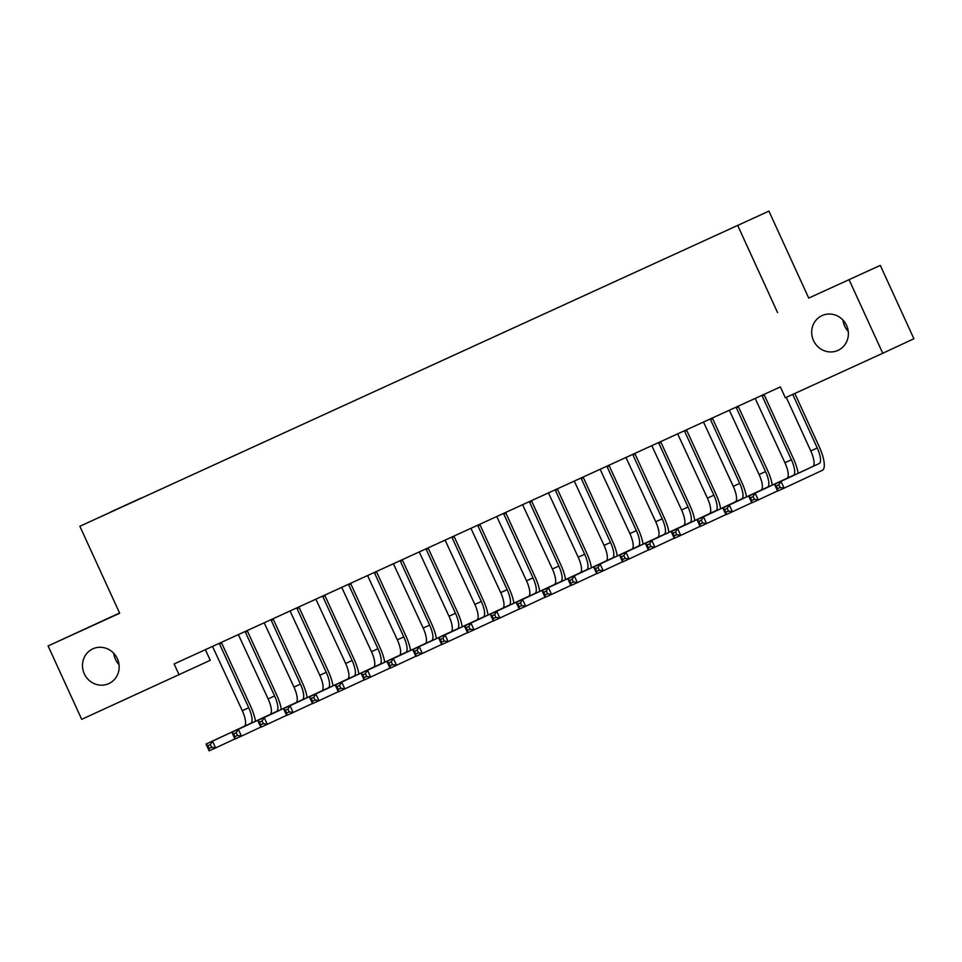 <?xml version="1.0" encoding="UTF-8"?>
<svg xmlns="http://www.w3.org/2000/svg" width="962" height="962" viewBox="0 0 962 962"><rect width="100%" height="100%" fill="white"/><g stroke="black" fill="none" stroke-linecap="round" stroke-linejoin="round"><path stroke-width="1.44" d="M119.035 664.658A19.132 18.182 65 0 1 115.428 659.283A19.132 18.182 65 0 1 113.744 653.294M117.352 658.669A19.132 18.182 65 0 1 108.898 683.573A19.132 18.182 65 0 1 84.283 673.785A19.132 18.182 65 0 1 92.737 648.893A19.132 18.182 65 0 1 117.352 658.669M848.256 331.421A19.132 18.182 65 0 1 844.648 326.034A19.132 18.182 65 0 1 842.965 320.057M846.572 325.433A19.132 18.182 65 0 1 838.118 350.324A19.132 18.182 65 0 1 813.503 340.548A19.132 18.182 65 0 1 821.957 315.644A19.132 18.182 65 0 1 846.572 325.433M205.387 649.663L210.257 660.305L81.698 719.336L48.1 645.959L119.673 613.239L79.858 526.274L768.915 211.123L79.858 526.274M119.577 613.01L48.1 645.959M808.729 298.088L880.302 265.38L808.729 298.088L768.915 211.123M880.302 265.38L913.9 338.756L882.755 353.27L849.157 279.882M110.546 512.169L141.907 497.847M110.438 512.109L141.859 497.727M882.755 353.27L785.341 397.787L780.362 386.916L174.134 663.948L179.112 674.819M777.585 312.602L737.77 225.625M786.255 397.366L810.774 450.925A14.947 4.642 -114.6 0 1 812.794 466.474L774.53 484.295L781 481.349L784.102 488.143L822.366 470.31A22.415 6.962 65.4 0 0 819.347 446.993L794.828 393.446M792.712 394.408L817.243 447.967A14.947 4.642 -114.6 0 1 819.251 463.516L781 481.349L778.895 484.776L776.31 485.954L777.561 488.672L780.134 487.493L778.895 484.776M780.134 487.493L784.102 488.143L777.645 491.089L774.53 484.295L776.31 485.954M777.645 491.089L777.561 488.672M764.273 394.264L764.321 395.057L762.217 396.031L791.401 459.776A14.947 4.642 -114.6 0 1 793.409 475.324L755.158 493.157L758.26 499.951L777.585 490.945M798.147 473.292A22.415 6.962 65.4 0 0 793.506 458.802L764.321 395.057M762.217 396.031L762.169 395.226M755.182 398.424L784.944 462.734A14.947 4.642 -114.6 0 1 786.952 478.282L748.689 496.103L755.158 493.157L753.054 496.584L750.468 497.763L751.719 500.48L754.304 499.302L753.054 496.584M754.304 499.302L758.26 499.951L751.803 502.898L748.689 496.103L750.468 497.763M751.803 502.898L751.719 500.48M738.431 406.072L738.479 406.866L736.375 407.84L765.56 471.584A14.947 4.642 -114.6 0 1 767.568 487.133L729.316 504.966L732.419 511.76L751.743 502.753M772.306 485.101A22.415 6.962 65.4 0 0 767.664 470.61L738.479 406.866M736.375 407.84L736.327 407.034M729.34 410.233L759.102 474.543A14.947 4.642 -114.6 0 1 761.11 490.091L722.859 507.912L729.316 504.966L727.212 508.393L724.626 509.571L725.877 512.289L728.462 511.111L727.212 508.393M728.462 511.111L732.419 511.76L725.961 514.706L722.859 507.912L724.626 509.571M725.961 514.706L725.877 512.289M712.589 417.881L712.638 418.674L710.533 419.648L739.718 483.393A14.947 4.642 -114.6 0 1 741.726 498.941L703.475 516.774L706.589 523.568L725.901 514.562M746.464 496.909A22.415 6.962 65.4 0 0 741.822 482.419L712.638 418.674M710.533 419.648L710.485 418.843M703.499 422.041L733.26 486.351A14.947 4.642 -114.6 0 1 735.269 501.899L697.017 519.72L703.475 516.774L701.37 520.202L698.785 521.38L700.035 524.098L702.621 522.919L701.37 520.202M702.621 522.919L706.589 523.568L700.12 526.515L697.017 519.72L698.785 521.38M700.12 526.515L700.035 524.098M686.748 429.689L686.796 430.483L684.691 431.457L713.876 495.202A14.947 4.642 -114.6 0 1 715.884 510.75L677.633 528.583L680.747 535.377L700.059 526.37M720.622 508.718A22.415 6.962 65.4 0 0 715.981 494.227L686.796 430.483M684.691 431.457L684.643 430.651M677.657 433.85L707.419 498.16A14.947 4.642 -114.6 0 1 709.427 513.708L671.175 531.529L677.633 528.583L675.528 532.01L672.943 533.188L674.194 535.906L676.779 534.728L675.528 532.01M676.779 534.728L680.747 535.377L674.278 538.323L671.175 531.529L672.943 533.188M674.278 538.323L674.194 535.906M660.906 441.498L660.954 442.292L658.85 443.266L688.034 507.01A14.947 4.642 -114.6 0 1 690.043 522.558L651.791 540.391L654.906 547.186L674.218 538.179M694.78 520.526A22.415 6.962 65.4 0 0 690.139 506.036L660.954 442.292M658.85 443.266L658.802 442.46M651.815 445.659L681.577 509.968A14.947 4.642 -114.6 0 1 683.585 525.517L645.334 543.338L651.791 540.391L649.687 543.819L647.113 544.997L648.352 547.715L650.937 546.536L649.687 543.819M650.937 546.536L654.906 547.186L648.436 550.132L645.334 543.338L647.113 544.997M648.436 550.132L648.352 547.715M635.064 453.306L635.112 454.1L633.008 455.074L662.193 518.819A14.947 4.642 -114.6 0 1 664.213 534.367L625.949 552.2L629.064 558.994L648.376 549.987M668.939 532.335A22.415 6.962 65.4 0 0 664.297 517.845L635.112 454.1M633.008 455.074L632.96 454.268M625.973 457.467L655.735 521.777A14.947 4.642 -114.6 0 1 657.743 537.325L619.492 555.146L625.949 552.2L623.857 555.627L621.272 556.806L622.51 559.523L625.096 558.345L623.857 555.627M625.096 558.345L629.064 558.994L622.606 561.94L619.492 555.146L621.272 556.806M622.606 561.94L622.51 559.523M609.223 465.115L609.271 465.909L607.166 466.883L636.351 530.627A14.947 4.642 -114.6 0 1 638.371 546.175L600.108 564.009L603.222 570.803L622.534 561.796M643.097 544.143A22.415 6.962 65.4 0 0 638.455 529.653L609.271 465.909M607.166 466.883L607.118 466.077M600.132 469.276L629.894 533.585A14.947 4.642 -114.6 0 1 631.902 549.134L593.65 566.955L600.108 564.009L598.015 567.436L595.43 568.614L596.668 571.332L599.254 570.153L598.015 567.436M599.254 570.153L603.222 570.803L596.765 573.749L593.65 566.955L595.43 568.614M596.765 573.749L596.668 571.332M583.381 476.924L583.429 477.717L581.325 478.691L610.509 542.436A14.947 4.642 -114.6 0 1 612.529 557.984L574.266 575.817L577.38 582.611L596.693 573.605M617.255 555.952A22.415 6.962 65.4 0 0 612.614 541.462L583.429 477.717M581.325 478.691L581.276 477.886M574.29 481.084L604.052 545.394A14.947 4.642 -114.6 0 1 606.072 560.942L567.808 578.763L574.266 575.817L572.174 579.244L569.588 580.423L570.827 583.14L573.412 581.962L572.174 579.244M573.412 581.962L577.38 582.611L570.923 585.557L567.808 578.763L569.588 580.423M570.923 585.557L570.827 583.14M557.539 488.732L557.587 489.526L555.483 490.5L584.668 554.244A14.947 4.642 -114.6 0 1 586.688 569.793L548.424 587.626L551.539 594.42L570.851 585.413M591.414 567.76A22.415 6.962 65.4 0 0 586.772 553.27L557.587 489.526M555.483 490.5L555.435 489.694M548.448 492.893L578.21 557.202A14.947 4.642 -114.6 0 1 580.23 572.751L541.967 590.572L548.424 587.626L546.332 591.053L543.746 592.231L544.985 594.949L547.57 593.77L546.332 591.053M547.57 593.77L551.539 594.42L545.081 597.366L541.967 590.572L543.746 592.231M545.081 597.366L544.985 594.949M531.697 500.541L531.745 501.334L529.641 502.308L558.838 566.053A14.947 4.642 -114.6 0 1 560.846 581.601L522.582 599.434L525.697 606.228L545.009 597.222M565.572 579.569A22.415 6.962 65.4 0 0 560.942 565.079L531.745 501.334M529.641 502.308L529.593 501.503M522.606 504.701L552.368 569.011A14.947 4.642 -114.6 0 1 554.389 584.559L516.125 602.38L522.582 599.434L520.49 602.861L517.905 604.04L519.143 606.757L521.729 605.579L520.49 602.861M521.729 605.579L525.697 606.228L519.24 609.174L516.125 602.38L517.905 604.04M519.24 609.174L519.143 606.757M505.856 512.349L505.916 513.143L503.811 514.117L532.996 577.861A14.947 4.642 -114.6 0 1 535.004 593.41L496.753 611.243L499.855 618.037L519.167 609.03M539.73 591.377A22.415 6.962 65.4 0 0 535.1 576.887L505.916 513.143M503.811 514.117L503.751 513.311M496.765 516.51L526.527 580.82A14.947 4.642 -114.6 0 1 528.547 596.368L490.283 614.189L496.753 611.243L494.648 614.67L492.063 615.848L493.314 618.566L495.887 617.388L494.648 614.67M495.887 617.388L499.855 618.037L493.398 620.983L490.283 614.189L492.063 615.848M493.398 620.983L493.314 618.566M480.026 524.158L480.074 524.951L477.97 525.925L507.154 589.67A14.947 4.642 -114.6 0 1 509.163 605.218L470.911 623.051L474.013 629.845L493.338 620.839M513.9 603.186A22.415 6.962 65.4 0 0 509.259 588.696L480.074 524.951M477.97 525.925L477.91 525.12M470.935 528.318L500.697 592.628A14.947 4.642 -114.6 0 1 502.705 608.176L464.442 625.997L470.911 623.051L468.807 626.478L466.221 627.657L467.472 630.375L470.057 629.196L468.807 626.478M470.057 629.196L474.013 629.845L467.556 632.792L464.442 625.997L466.221 627.657M467.556 632.792L467.472 630.375M454.184 535.966L454.232 536.76L452.128 537.734L481.313 601.478A14.947 4.642 -114.6 0 1 483.321 617.027L445.069 634.86L448.172 641.654L467.496 632.647M488.059 614.995A22.415 6.962 65.4 0 0 483.417 600.504L454.232 536.76M452.128 537.734L452.08 536.928M445.093 540.127L474.855 604.437A14.947 4.642 -114.6 0 1 476.863 619.985L438.6 637.806L445.069 634.86L442.965 638.287L440.38 639.465L441.63 642.183L444.216 641.005L442.965 638.287M444.216 641.005L448.172 641.654L441.714 644.6L438.6 637.806L440.38 639.465M441.714 644.6L441.63 642.183M428.343 547.775L428.391 548.568L426.286 549.542L455.471 613.287A14.947 4.642 -114.6 0 1 457.479 628.835L419.228 646.668L422.33 653.463L441.654 644.456M462.217 626.803A22.415 6.962 65.4 0 0 457.575 612.313L428.391 548.568M426.286 549.542L426.238 548.737M419.252 551.935L449.013 616.245A14.947 4.642 -114.6 0 1 451.022 631.793L412.77 649.615L419.228 646.668L417.123 650.096L414.538 651.274L415.788 653.992L418.374 652.813L417.123 650.096M418.374 652.813L422.33 653.463L415.873 656.409L412.77 649.615L414.538 651.274M415.873 656.409L415.788 653.992M402.501 559.583L402.549 560.377L400.445 561.351L429.629 625.096A14.947 4.642 -114.6 0 1 431.637 640.644L393.386 658.477L396.5 665.271L415.812 656.264M436.375 638.612A22.415 6.962 65.4 0 0 431.734 624.122L402.549 560.377M400.445 561.351L400.396 560.545M393.41 563.744L423.172 628.054A14.947 4.642 -114.6 0 1 425.18 643.602L386.928 661.423L393.386 658.477L391.281 661.904L388.696 663.083L389.947 665.8L392.532 664.622L391.281 661.904M392.532 664.622L396.5 665.271L390.031 668.217L386.928 661.423L388.696 663.083M390.031 668.217L389.947 665.8M376.659 571.392L376.707 572.186L374.603 573.16L403.787 636.904A14.947 4.642 -114.6 0 1 405.796 652.452L367.544 670.286L370.659 677.08L389.971 668.073M410.533 650.42A22.415 6.962 65.4 0 0 405.892 635.93L376.707 572.186M374.603 573.16L374.555 572.354M367.568 575.553L397.33 639.862A14.947 4.642 -114.6 0 1 399.338 655.411L361.087 673.232L367.544 670.286L365.44 673.713L362.866 674.891L364.105 677.609L366.69 676.43L365.44 673.713M366.69 676.43L370.659 677.08L364.189 680.026L361.087 673.232L362.866 674.891M364.189 680.026L364.105 677.609M350.817 583.2L350.865 583.994L348.761 584.968L377.946 648.713A14.947 4.642 -114.6 0 1 379.966 664.261L341.702 682.094L344.817 688.888L364.129 679.881M384.692 662.241A22.415 6.962 65.4 0 0 380.05 647.739L350.865 583.994M348.761 584.968L348.713 584.162M341.726 587.361L371.488 651.671A14.947 4.642 -114.6 0 1 373.496 667.219L335.245 685.04L341.702 682.094L339.61 685.521L337.025 686.7L338.263 689.417L340.849 688.239L339.61 685.521M340.849 688.239L344.817 688.888L338.359 691.834L335.245 685.04L337.025 686.7M338.359 691.834L338.263 689.417M324.976 595.009L325.024 595.803L322.919 596.777L352.104 660.521A14.947 4.642 -114.6 0 1 354.124 676.07L315.861 693.903L318.975 700.697L338.287 691.69M358.85 674.049A22.415 6.962 65.4 0 0 354.208 659.547L325.024 595.803M322.919 596.777L322.871 595.971M315.885 599.17L345.647 663.479A14.947 4.642 -114.6 0 1 347.655 679.028L309.403 696.849L315.861 693.903L313.768 697.33L311.183 698.508L312.422 701.226L315.007 700.047L313.768 697.33M315.007 700.047L318.975 700.697L312.518 703.643L309.403 696.849L311.183 698.508M312.518 703.643L312.422 701.226M299.134 606.818L299.182 607.611L297.078 608.585L326.262 672.33A14.947 4.642 -114.6 0 1 328.282 687.878L290.019 705.711L293.133 712.505L312.446 703.499M333.008 685.858A22.415 6.962 65.4 0 0 328.367 671.356L299.182 607.611M297.078 608.585L297.03 607.78M290.043 610.978L319.805 675.288A14.947 4.642 -114.6 0 1 321.813 690.836L283.562 708.657L290.019 705.711L287.927 709.138L285.341 710.317L286.58 713.034L289.165 711.856L287.927 709.138M289.165 711.856L293.133 712.505L286.676 715.451L283.562 708.657L285.341 710.317M286.676 715.451L286.58 713.034M273.292 618.626L273.34 619.42L271.236 620.394L300.421 684.138A14.947 4.642 -114.6 0 1 302.441 699.687L264.177 717.52L267.292 724.314L286.604 715.307M307.167 697.666A22.415 6.962 65.4 0 0 302.525 683.164L273.34 619.42M271.236 620.394L271.188 619.588M264.201 622.787L293.963 687.096A14.947 4.642 -114.6 0 1 295.983 702.645L257.72 720.466L264.177 717.52L262.085 720.947L259.5 722.125L260.738 724.843L263.323 723.664L262.085 720.947M263.323 723.664L267.292 724.314L260.834 727.26L257.72 720.466L259.5 722.125M260.834 727.26L260.738 724.843M247.45 630.435L247.499 631.228L245.394 632.202L274.591 695.947A14.947 4.642 -114.6 0 1 276.599 711.495L238.335 729.328L241.45 736.122L260.762 727.116M281.325 709.475A22.415 6.962 65.4 0 0 276.695 694.973L247.499 631.228M245.394 632.202L245.346 631.397M238.36 634.595L268.121 698.905A14.947 4.642 -114.6 0 1 270.142 714.453L231.878 732.274L238.335 729.328L236.243 732.755L233.658 733.934L234.896 736.651L237.482 735.473L236.243 732.755M237.482 735.473L241.45 736.122L234.993 739.069L231.878 732.274L233.658 733.934M234.993 739.069L234.896 736.651M221.609 642.243L221.669 643.037L219.564 644.011L248.749 707.755A14.947 4.642 -114.6 0 1 250.757 723.304L212.506 741.137L215.608 747.931L234.92 738.924M255.483 721.284A22.415 6.962 65.4 0 0 250.854 706.781L221.669 643.037M219.564 644.011L219.504 643.205M212.518 646.404L242.28 710.714A14.947 4.642 -114.6 0 1 244.3 726.262L206.036 744.083L212.506 741.137L210.401 744.564L207.816 745.742L209.067 748.46L211.64 747.282L210.401 744.564M211.64 747.282L215.608 747.931L209.151 750.877L206.036 744.083L207.816 745.742M209.151 750.877L209.067 748.46M817.243 447.967L810.774 450.925M819.251 463.516L812.794 466.474M791.401 459.776L784.944 462.734M793.409 475.324L786.952 478.282M765.56 471.584L759.102 474.543M767.568 487.133L761.11 490.091M739.718 483.393L733.26 486.351M741.726 498.941L735.269 501.899M713.876 495.202L707.419 498.16M715.884 510.75L709.427 513.708M688.034 507.01L681.577 509.968M690.043 522.558L683.585 525.517M662.193 518.819L655.735 521.777M664.213 534.367L657.743 537.325M636.351 530.627L629.894 533.585M638.371 546.175L631.902 549.134M610.509 542.436L604.052 545.394M612.529 557.984L606.072 560.942M584.668 554.244L578.21 557.202M586.688 569.793L580.23 572.751M558.838 566.053L552.368 569.011M560.846 581.601L554.389 584.559M532.996 577.861L526.527 580.82M535.004 593.41L528.547 596.368M507.154 589.67L500.697 592.628M509.163 605.218L502.705 608.176M481.313 601.478L474.855 604.437M483.321 617.027L476.863 619.985M455.471 613.287L449.013 616.245M457.479 628.835L451.022 631.793M429.629 625.096L423.172 628.054M431.637 640.644L425.18 643.602M403.787 636.904L397.33 639.862M405.796 652.452L399.338 655.411M377.946 648.713L371.488 651.671M379.966 664.261L373.496 667.219M352.104 660.521L345.647 663.479M354.124 676.07L347.655 679.028M326.262 672.33L319.805 675.288M328.282 687.878L321.813 690.836M300.421 684.138L293.963 687.096M302.441 699.687L295.983 702.645M274.591 695.947L268.121 698.905M276.599 711.495L270.142 714.453M248.749 707.755L242.28 710.714M250.757 723.304L244.3 726.262"/></g></svg>
